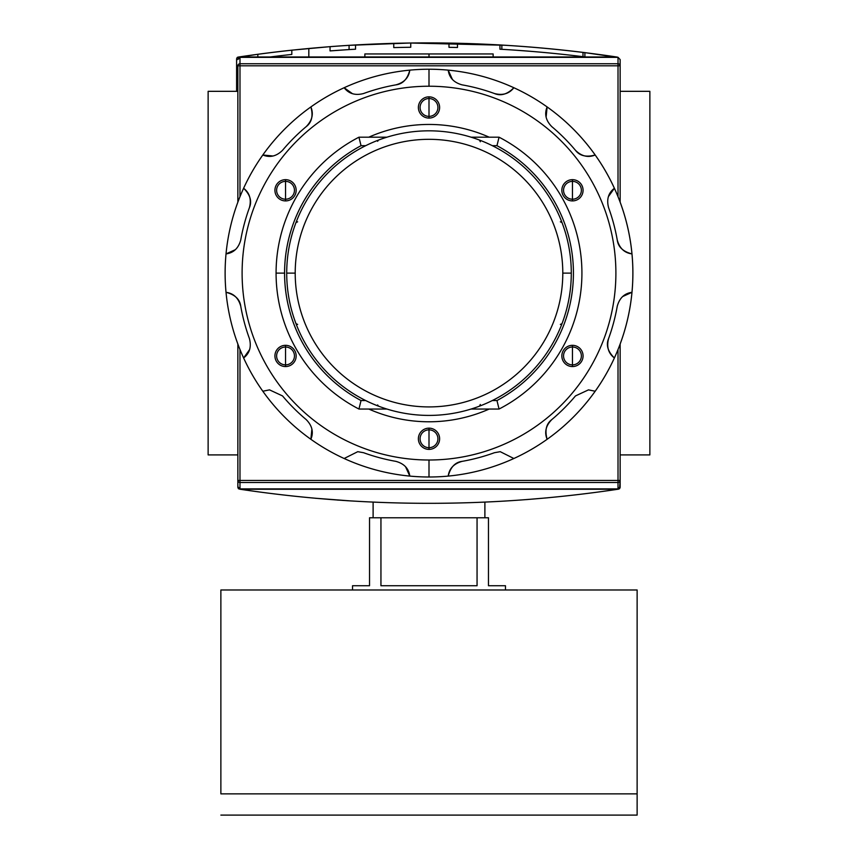 <?xml version="1.0" encoding="UTF-8"?>
<svg xmlns="http://www.w3.org/2000/svg" width="858" height="858" viewBox="0 0 858 858"><rect width="100%" height="100%" fill="white"/><g stroke="black" fill="none" stroke-linecap="round" stroke-linejoin="round"><path stroke-width="1.29" d="M649.871 91.323L620.141 91.323L649.871 91.323L649.871 454.912L620.141 454.912L649.871 454.912L649.871 91.323M237.859 91.323L208.129 91.323L208.129 454.912L208.129 91.323L237.859 91.323M237.859 454.912L208.129 454.912L237.859 454.912M364.864 56.982L364.864 53.947L493.136 53.947L493.136 56.982M620.141 480.437L618.017 480.437L618.017 488.888L239.983 488.888L239.983 480.437L618.017 480.437L618.017 482.486L239.983 482.486L239.983 480.437L237.859 480.437L239.983 480.437L239.983 349.538L239.983 480.437L620.141 480.437A2.124 2.048 180 0 1 618.017 482.486L239.983 482.486A2.124 2.048 180 0 1 237.859 480.437L237.859 344.069L237.859 487.451L238.438 488.728L240.111 489.253L238.438 488.728L237.859 487.451L237.859 480.437A2.124 2.048 0 0 0 239.983 482.486L239.983 488.888L237.859 486.69L239.983 488.888L618.017 488.888L618.017 482.486A2.124 2.048 -0 0 0 620.141 480.437L620.141 344.069L620.141 487.451L620.141 480.437L620.141 486.69L618.017 488.888L620.141 486.69L620.141 480.437L619.562 488.728L620.141 487.451M618.693 489.135L617.889 489.253C491.966 508.011 366.034 508.011 240.111 489.253C366.034 508.011 491.966 508.011 617.889 489.253L618.693 489.135M315.079 498.23L351.051 500.943L315.079 498.23M526.694 499.581L547.93 497.769L526.694 499.581M349.496 500.847L351.608 500.975M308.816 48.466L330.051 46.654L330.051 50.912A1270.012 1270.012 0 0 1 330.062 50.912A1270.012 1270.012 0 0 1 349.077 49.582L349.077 45.335L349.077 49.582L330.051 50.912A1270.012 1270.012 0 0 1 355.534 49.206L355.534 44.948A1274.259 1274.259 0 0 0 330.051 46.654L291.817 50.172L291.817 54.44A1270.012 1270.012 0 0 0 270.023 56.982A1270.012 1270.012 0 0 1 291.817 54.44A1270.012 1270.012 0 0 0 270.023 56.982A1270.012 1270.012 0 0 1 291.817 54.44A1270.012 1270.012 0 0 0 270.023 56.982A1270.012 1270.012 0 0 1 291.817 54.44A1270.012 1270.012 0 0 0 270.023 56.982A1270.012 1270.012 0 0 1 291.817 54.44A1270.012 1270.012 0 0 0 270.023 56.982A1270.012 1270.012 0 0 1 291.817 54.44L291.817 50.172L330.051 46.654L308.816 48.466L308.816 56.982L308.816 48.466L330.051 46.654L330.051 50.912L349.077 49.582L349.077 45.335L410.06 43.018L505.265 45.26L410.092 43.018L349.689 45.292M515.915 45.957L518.425 46.128L515.915 45.957M529.933 47.008L516.334 45.989M237.183 57.497L238.299 58.623L237.183 57.497L238.052 57.1L257.84 54.279L237.183 57.497L236.604 58.784L236.604 91.323L236.604 58.784L237.183 57.497L238.846 56.982C364.779 38.224 490.701 38.224 616.634 56.982C490.701 38.224 364.779 38.224 238.846 56.982L237.537 57.261M467.556 43.522L499.946 44.948L499.946 49.206A1270.012 1270.012 0 0 1 584.899 56.907L584.899 52.628L617.76 57.186M355.534 44.948L355.534 49.206A1270.012 1270.012 0 0 0 330.051 50.912A1270.012 1270.012 0 0 1 330.062 50.912A1270.012 1270.012 0 0 1 349.077 49.582L330.051 50.912A1270.012 1270.012 0 0 1 355.534 49.206L355.534 44.948L389.511 43.468A1274.259 1274.259 0 0 1 444.036 43.007A1274.259 1274.259 0 0 0 410.746 43.018A1274.259 1274.259 0 0 0 389.511 43.468L355.534 44.948A1274.259 1274.259 0 0 0 330.051 46.654L330.051 50.912L349.077 49.582L349.077 45.335L410.06 43.018L349.077 45.335M386.197 43.576L388.942 43.49M470.216 43.608L468.618 43.554M469.101 43.576L469.841 43.597M618.296 57.497L584.899 52.628A1274.259 1274.259 0 0 0 499.946 44.948L477.048 43.855M457.475 43.243A1274.259 1274.259 0 0 0 448.981 43.082A1274.259 1274.259 0 0 1 457.475 43.243A1274.259 1274.259 0 0 0 448.981 43.082L448.981 47.329A1270.012 1270.012 0 0 1 457.475 47.49L457.475 43.243M582.99 52.392L582.99 56.671L582.99 52.392A1274.259 1274.259 0 0 1 584.899 52.628A1274.259 1274.259 0 0 0 499.946 44.948A1274.259 1274.259 0 0 1 501.855 45.056L501.855 49.314L501.855 45.056L410.06 43.018A1274.259 1274.259 0 0 1 444.036 43.007M291.817 54.44L291.817 50.172A1274.259 1274.259 0 0 0 257.84 54.279A1274.259 1274.259 0 0 1 291.817 50.172A1274.259 1274.259 0 0 0 257.84 54.279A1274.259 1274.259 0 0 1 291.817 50.172A1274.259 1274.259 0 0 0 257.84 54.279A1274.259 1274.259 0 0 1 291.817 50.172A1274.259 1274.259 0 0 0 257.84 54.279L257.84 56.982L257.84 54.279A1274.259 1274.259 0 0 1 291.817 50.172A1274.259 1274.259 0 0 0 257.84 54.279L257.84 56.982M410.746 47.265L410.746 43.018A1274.259 1274.259 0 0 0 393.758 43.35L393.758 47.598A1270.012 1270.012 0 0 1 410.746 47.265L410.746 43.018L410.746 47.265A1270.012 1270.012 0 0 0 393.758 47.598L393.758 43.35L393.758 47.598A1270.012 1270.012 0 0 1 410.746 47.265M448.981 47.329L448.981 43.082L448.981 47.329A1270.012 1270.012 0 0 1 457.475 47.49M516.334 50.247L529.933 51.265L516.334 50.247M618.017 57.347L239.983 57.347L237.859 59.545L239.983 57.347L239.983 63.749A2.124 2.048 180 0 0 237.859 65.798L237.859 202.166L237.859 65.798A2.124 2.048 -0 0 1 239.983 63.749L618.017 63.749L618.017 57.347L620.141 59.545L620.141 202.166L620.141 65.798A2.124 2.048 180 0 0 618.017 63.749A2.124 2.048 0 0 1 620.141 65.798L620.141 59.545L618.017 57.347L239.983 57.347L239.983 196.686L239.983 63.749L618.017 63.749L618.017 65.798L237.859 65.798L618.017 65.798L618.017 57.347M286.711 273.112A142.289 142.289 0 0 1 429 130.824A142.289 142.289 0 0 1 571.289 273.112A142.289 142.289 0 0 1 429 415.411A142.289 142.289 0 0 1 286.711 273.112L295.206 273.112A133.794 133.794 0 0 1 429 139.318A133.794 133.794 0 0 1 562.794 273.112L571.289 273.112A142.289 142.289 0 0 0 429 130.824A142.289 142.289 0 0 0 286.711 273.112A142.289 142.289 0 0 0 429 415.411A142.289 142.289 0 0 0 571.289 273.112M377.617 404.933L378.421 406.113M496.964 145.688L492.32 145.688L496.964 145.688A144.412 144.412 0 0 1 496.964 400.547A144.412 144.412 0 0 0 496.964 145.688L499.056 137.194A152.906 152.906 0 0 1 499.056 409.041L471.106 409.041L499.056 409.041L496.964 400.547L492.32 400.547L496.964 400.547L499.056 409.041A152.906 152.906 0 0 0 499.056 137.194L496.964 145.688M284.588 273.112A144.412 144.412 0 0 1 361.036 145.688L365.68 145.688L361.036 145.688A144.412 144.412 0 0 0 361.036 400.547L365.68 400.547L361.036 400.547L358.944 409.041A152.906 152.906 0 0 1 358.944 137.194L386.894 137.194L358.944 137.194L361.036 145.688L358.944 137.194A152.906 152.906 0 0 0 358.944 409.041L361.036 400.547A144.412 144.412 0 0 1 284.588 273.112L276.094 273.112M471.106 137.194L499.056 137.194L471.106 137.194M386.894 409.041L358.944 409.041L386.894 409.041M480.298 141.763L479.579 140.111M562.001 222.544L560.36 221.814M560.36 324.41L562.001 323.691M479.579 406.113L480.298 404.472M295.999 323.691L297.64 324.41M297.64 221.814L295.999 222.544M378.421 140.111L377.617 141.302M484.888 517.771L484.888 502.102L484.888 517.771M373.112 517.771L373.112 502.102L373.112 517.771M505.459 585.735L505.459 589.982L505.459 585.735L488.47 585.735L488.47 517.771L477.059 517.771L488.47 517.771L488.47 585.735L505.459 585.735L488.47 585.735M477.059 517.771L477.059 585.735L380.941 585.735L380.941 517.771L477.059 517.771L477.059 585.735L380.941 585.735L380.941 517.771L369.53 517.771L477.059 517.771M369.53 517.771L369.53 585.735L352.541 585.735L352.541 589.982L352.541 585.735L369.53 585.735L369.53 517.771M637.129 793.865L637.129 815.1L220.871 815.1L637.129 815.1L637.129 589.982L220.871 589.982L637.129 589.982L637.129 793.865L220.871 793.865L220.871 589.982L220.871 793.865M285.542 181.37A8.923 8.923 0 0 0 276.619 190.294A8.923 8.923 0 0 0 285.542 199.206A8.923 8.923 0 0 0 294.455 190.294A8.923 8.923 0 0 0 285.542 181.37A8.923 8.923 0 0 0 276.619 190.294A8.923 8.923 0 0 0 285.542 199.206L285.542 200.911A10.618 10.618 0 0 0 296.16 190.294A10.618 10.618 0 0 0 285.542 179.665A10.618 10.618 0 0 0 274.925 190.294A10.618 10.618 0 0 0 285.542 200.911A10.618 10.618 0 0 1 274.925 190.294A10.618 10.618 0 0 1 285.542 179.665L285.542 199.206A8.923 8.923 0 0 0 294.455 190.294A8.923 8.923 0 0 0 285.542 181.37M395.87 84.867A191.141 191.141 0 0 0 363.577 93.522A191.141 191.141 0 0 1 395.87 84.867C404.15 82.582 408.794 77.67 409.792 70.142A203.882 203.882 0 0 1 513.856 458.504A203.882 203.882 0 0 1 448.208 476.093C449.206 468.565 453.85 463.652 462.13 461.357A191.141 191.141 0 0 0 494.423 452.713L500.246 451.683L513.856 458.504A203.882 203.882 0 0 0 547.125 439.296C544.229 432.271 545.795 425.697 551.823 419.573A191.141 191.141 0 0 0 575.461 395.935L588.481 389.864L595.173 391.237A203.882 203.882 0 0 0 614.382 357.968C608.365 353.335 606.434 346.857 608.59 338.545A191.141 191.141 0 0 0 617.245 306.252C619.519 297.994 624.42 293.35 631.971 292.321A203.882 203.882 0 0 0 631.971 253.904C624.452 252.906 619.54 248.262 617.245 239.983A191.141 191.141 0 0 0 608.59 207.69C606.424 199.399 608.354 192.921 614.382 188.267A203.882 203.882 0 0 0 595.173 154.998C588.159 157.893 581.585 156.328 575.461 150.3A191.141 191.141 0 0 0 551.823 126.662C545.795 120.56 544.229 113.985 547.125 106.939A203.882 203.882 0 0 0 513.856 87.73C509.223 93.747 502.745 95.678 494.423 93.522A191.141 191.141 0 0 0 462.13 84.867C453.871 82.604 449.227 77.692 448.208 70.142A203.882 203.882 0 0 0 409.792 70.142C408.794 77.67 404.15 82.582 395.87 84.867C402.831 83.987 407.475 79.075 409.792 70.142A203.882 203.882 0 0 0 310.875 106.939C313.771 113.953 312.205 120.528 306.177 126.662C311.776 122.404 313.342 115.83 310.875 106.939A203.882 203.882 0 0 0 243.618 188.267C249.635 192.889 251.566 199.367 249.41 207.69C252.123 201.212 250.193 194.734 243.618 188.267A203.882 203.882 0 0 0 226.029 292.321C233.548 293.329 238.46 297.973 240.755 306.252C239.875 299.281 234.963 294.637 226.029 292.321A203.882 203.882 0 0 0 262.827 391.237L269.519 389.864L282.539 395.935L269.519 389.864L262.827 391.237A203.882 203.882 0 0 0 344.144 458.504L357.754 451.683L344.144 458.504A203.882 203.882 0 0 1 262.827 391.237L269.519 389.864L262.827 391.237A203.882 203.882 0 0 1 429 69.23L429 86.229A186.894 186.894 0 0 1 615.894 273.112A186.894 186.894 0 0 1 429 460.006A186.894 186.894 0 0 0 615.894 273.112A186.894 186.894 0 0 0 429 86.229A186.894 186.894 0 0 0 242.106 273.112A186.894 186.894 0 0 0 429 460.006L429 476.994A203.882 203.882 0 0 1 344.144 458.504A203.882 203.882 0 0 0 409.792 476.093C408.773 468.543 404.129 463.631 395.87 461.357C404.129 463.631 408.773 468.543 409.792 476.093A203.882 203.882 0 0 0 448.208 476.093A203.882 203.882 0 0 1 429 476.994M285.542 345.324A10.618 10.618 0 0 0 274.925 355.941A10.618 10.618 0 0 0 285.542 366.559A10.618 10.618 0 0 0 296.16 355.941A10.618 10.618 0 0 0 285.542 345.324L285.542 347.018A8.923 8.923 0 0 0 276.619 355.941A8.923 8.923 0 0 0 285.542 364.864A8.923 8.923 0 0 0 294.455 355.941A8.923 8.923 0 0 0 285.542 347.018A8.923 8.923 0 0 0 276.619 355.941A8.923 8.923 0 0 0 285.542 364.864L285.542 366.559A10.618 10.618 0 0 1 274.925 355.941A10.618 10.618 0 0 1 285.542 345.324A10.618 10.618 0 0 1 296.16 355.941A10.618 10.618 0 0 1 285.542 366.559M429 428.153A10.618 10.618 0 0 0 418.382 438.77A10.618 10.618 0 0 0 429 449.388A10.618 10.618 0 0 0 439.618 438.77A10.618 10.618 0 0 0 429 428.153L429 429.847A8.923 8.923 0 0 0 420.077 438.77A8.923 8.923 0 0 0 429 447.694A8.923 8.923 0 0 0 437.923 438.77A8.923 8.923 0 0 0 429 429.847A8.923 8.923 0 0 0 420.077 438.77A8.923 8.923 0 0 0 429 447.694L429 449.388A10.618 10.618 0 0 1 418.382 438.77A10.618 10.618 0 0 1 429 428.153A10.618 10.618 0 0 1 439.618 438.77A10.618 10.618 0 0 1 429 449.388M572.458 345.324A10.618 10.618 0 0 0 561.84 355.941A10.618 10.618 0 0 0 572.458 366.559A10.618 10.618 0 0 0 583.075 355.941A10.618 10.618 0 0 0 572.458 345.324L572.458 347.018A8.923 8.923 0 0 0 563.545 355.941A8.923 8.923 0 0 0 572.458 364.864A8.923 8.923 0 0 0 581.381 355.941A8.923 8.923 0 0 0 572.458 347.018A8.923 8.923 0 0 0 563.545 355.941A8.923 8.923 0 0 0 572.458 364.864L572.458 366.559A10.618 10.618 0 0 1 561.84 355.941A10.618 10.618 0 0 1 572.458 345.324A10.618 10.618 0 0 1 583.075 355.941A10.618 10.618 0 0 1 572.458 366.559M572.458 179.665A10.618 10.618 0 0 0 561.84 190.294A10.618 10.618 0 0 0 572.458 200.911A10.618 10.618 0 0 0 583.075 190.294A10.618 10.618 0 0 0 572.458 179.665L572.458 181.37A8.923 8.923 0 0 0 563.545 190.294A8.923 8.923 0 0 0 572.458 199.206A8.923 8.923 0 0 0 581.381 190.294A8.923 8.923 0 0 0 572.458 181.37A8.923 8.923 0 0 0 563.545 190.294A8.923 8.923 0 0 0 572.458 199.206L572.458 200.911A10.618 10.618 0 0 1 561.84 190.294A10.618 10.618 0 0 1 572.458 179.665A10.618 10.618 0 0 1 583.075 190.294A10.618 10.618 0 0 1 572.458 200.911M429 96.847A10.618 10.618 0 0 0 418.382 107.465A10.618 10.618 0 0 0 429 118.082A10.618 10.618 0 0 0 439.618 107.465A10.618 10.618 0 0 0 429 96.847L429 98.541A8.923 8.923 0 0 0 420.077 107.465A8.923 8.923 0 0 0 429 116.377A8.923 8.923 0 0 0 437.923 107.465A8.923 8.923 0 0 0 429 98.541A8.923 8.923 0 0 0 420.077 107.465A8.923 8.923 0 0 0 429 116.377L429 118.082A10.618 10.618 0 0 1 418.382 107.465A10.618 10.618 0 0 1 429 96.847A10.618 10.618 0 0 1 439.618 107.465A10.618 10.618 0 0 1 429 118.082M429 421.782A148.659 148.659 0 0 1 368.779 409.041A148.659 148.659 0 0 0 489.221 409.041A148.659 148.659 0 0 1 429 421.782M368.779 137.194A148.659 148.659 0 0 1 489.221 137.194A148.659 148.659 0 0 0 368.779 137.194M588.481 389.864L595.173 391.237A203.882 203.882 0 0 1 547.125 439.296C544.229 432.271 545.795 425.697 551.823 419.573A191.141 191.141 0 0 0 575.461 395.935L588.481 389.864M513.856 87.73A203.882 203.882 0 0 0 448.208 70.142C449.227 77.692 453.871 82.604 462.13 84.867A191.141 191.141 0 0 1 494.423 93.522C500.9 96.246 507.378 94.316 513.856 87.73C509.223 93.747 502.745 95.678 494.423 93.522M595.173 154.998A203.882 203.882 0 0 0 547.125 106.939C544.229 113.985 545.795 120.56 551.823 126.662A191.141 191.141 0 0 1 575.461 150.3C579.708 155.888 586.282 157.454 595.173 154.998C588.159 157.893 581.585 156.328 575.461 150.3M631.971 253.904A203.882 203.882 0 0 0 614.382 188.267C608.354 192.921 606.424 199.399 608.59 207.69A191.141 191.141 0 0 1 617.245 239.983C618.125 246.954 623.037 251.598 631.971 253.904C624.452 252.906 619.54 248.262 617.245 239.983M614.382 357.968A203.882 203.882 0 0 0 631.971 292.321C624.42 293.35 619.519 297.994 617.245 306.252A191.141 191.141 0 0 1 608.59 338.545C605.877 345.023 607.807 351.501 614.382 357.968C608.365 353.335 606.434 346.857 608.59 338.545M448.208 476.093A203.882 203.882 0 0 0 513.856 458.504L500.246 451.683L494.423 452.713A191.141 191.141 0 0 1 462.13 461.357C455.169 462.248 450.525 467.149 448.208 476.093C449.206 468.565 453.85 463.652 462.13 461.357M363.577 93.522C355.287 95.688 348.809 93.758 344.144 87.73C348.809 93.758 355.287 95.688 363.577 93.522M306.177 126.662A191.141 191.141 0 0 0 282.539 150.3C276.448 156.317 269.873 157.883 262.827 154.998C269.873 157.883 276.448 156.317 282.539 150.3A191.141 191.141 0 0 1 306.177 126.662C312.205 120.528 313.771 113.953 310.875 106.939M249.41 207.69A191.141 191.141 0 0 0 240.755 239.983C238.481 248.241 233.58 252.885 226.029 253.904C233.58 252.885 238.481 248.241 240.755 239.983A191.141 191.141 0 0 1 249.41 207.69C251.566 199.367 249.635 192.889 243.618 188.267M240.755 306.252A191.141 191.141 0 0 0 249.41 338.545C251.576 346.836 249.646 353.303 243.618 357.968C249.646 353.303 251.576 346.836 249.41 338.545A191.141 191.141 0 0 1 240.755 306.252C238.46 297.973 233.548 293.329 226.029 292.321M282.539 395.935A191.141 191.141 0 0 0 306.177 419.573C312.205 425.665 313.771 432.239 310.875 439.296C313.771 432.239 312.205 425.665 306.177 419.573A191.141 191.141 0 0 1 282.539 395.935M357.754 451.683L363.577 452.713A191.141 191.141 0 0 0 395.87 461.357A191.141 191.141 0 0 1 363.577 452.713L357.754 451.683L344.144 458.504M429 56.982L429 53.947L372.908 53.947M429 53.947L485.092 53.947M342.524 500.396L343.683 500.471M338.159 500.085L337.612 500.053M337.28 500.032L338.009 500.075M338.052 500.085L338.61 500.117M348.756 500.804L346.589 500.664M240.111 489.253L617.889 489.253L240.111 489.253M501.855 45.056L410.06 43.018A1274.259 1274.259 0 0 0 389.511 43.468L389.511 43.468M465.969 43.468L467.374 43.511M616.634 56.982L238.846 56.982L616.634 56.982M330.051 50.912L330.051 46.654M584.899 52.628L584.899 56.907L584.899 52.628M499.946 49.206L499.946 44.948L499.946 49.206A1270.012 1270.012 0 0 1 584.899 56.907M620.141 65.798L618.017 65.798L618.017 196.686L618.017 65.798L620.141 65.798L620.141 59.545M237.859 480.437L237.859 486.69M618.017 480.437L618.017 349.538L618.017 480.437M562.794 273.112A133.794 133.794 0 0 1 429 406.917A133.794 133.794 0 0 1 295.206 273.112A133.794 133.794 0 0 0 429 406.917A133.794 133.794 0 0 0 562.794 273.112A133.794 133.794 0 0 0 429 139.318A133.794 133.794 0 0 0 295.206 273.112M285.542 347.018L285.542 364.864A8.923 8.923 0 0 0 294.455 355.941A8.923 8.923 0 0 0 285.542 347.018M429 429.847L429 447.694A8.923 8.923 0 0 0 437.923 438.77A8.923 8.923 0 0 0 429 429.847M572.458 347.018L572.458 364.864A8.923 8.923 0 0 0 581.381 355.941A8.923 8.923 0 0 0 572.458 347.018M572.458 181.37L572.458 199.206A8.923 8.923 0 0 0 581.381 190.294A8.923 8.923 0 0 0 572.458 181.37M429 98.541L429 116.377A8.923 8.923 0 0 0 437.923 107.465A8.923 8.923 0 0 0 429 98.541M429 460.006A186.894 186.894 0 0 1 242.106 273.112A186.894 186.894 0 0 1 429 86.229M285.542 200.911A10.618 10.618 0 0 0 296.16 190.294A10.618 10.618 0 0 0 285.542 179.665M352.488 93.715L344.144 87.73M452.445 79.494L448.208 70.142M546.106 117.149L547.125 106.939M608.408 196.6L614.382 188.267M622.629 296.557L631.971 292.321M551.823 419.573C546.224 423.82 544.658 430.394 547.125 439.296M405.555 466.741L409.792 476.093M311.894 429.075L310.875 439.296M249.592 349.624L243.618 357.968M235.371 249.678L226.029 253.904M273.037 156.006L262.827 154.998"/></g></svg>

